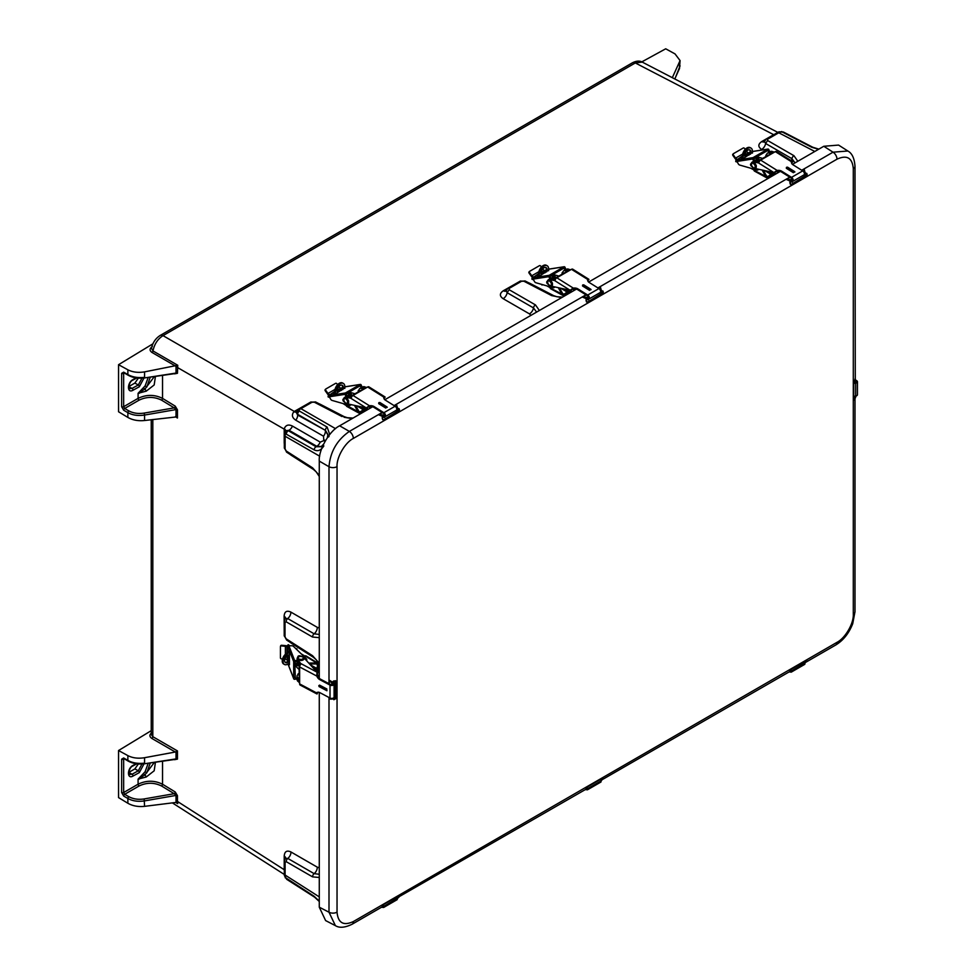 <?xml version="1.0" encoding="UTF-8"?>
<svg xmlns="http://www.w3.org/2000/svg" width="976" height="976" viewBox="0 0 976 976"><rect width="100%" height="100%" fill="white"/><g stroke="black" fill="none" stroke-linecap="round" stroke-linejoin="round"><path stroke-width="1.46" d="M151.243 419.68L151.243 734.452L152.817 736.685L152.817 419.485M152.341 346.565C149.462 348.566 149.352 350.53 152.012 352.47A1.44 0.878 120 0 0 152.988 350.945C154.318 344.211 157.661 339.099 163.016 335.634A5.771 3.331 -120 0 0 160.235 335.415L160.235 335.415C155.574 338.404 152.659 342.722 151.475 348.359L152.988 350.945L177.742 365.268L177.449 373.296L174.57 373.857M774.7 134.2L773.663 134.676L635.315 62.952A5.771 3.331 -120 0 0 632.546 62.732L632.546 62.732C636.425 60.817 639.658 60.61 642.269 62.11L635.315 62.952L163.016 335.634L294.301 411.433L307.489 403.942M284.321 870.787L284.211 869.701L177.449 801.442L177.742 803.602L175.631 802.479L144.57 806.347C138.214 806.993 132.638 805.969 127.868 803.26L118.547 797.599L118.547 750.532L127.868 755.619C132.638 758.047 138.214 758.742 144.57 757.705L175.326 752.02L151.829 738.429A1.44 0.878 120 0 0 152.817 736.685L177.449 750.922L175.326 752.02M151.963 732.622C149.291 734.623 149.243 736.563 151.829 738.429M151.243 730.67L118.547 750.532M317.346 667.389L319.274 668.511M177.449 750.922L177.449 759.133L174.57 759.694M176.485 416.923L144.57 420.51C138.214 421.168 132.638 420.131 127.868 417.423L118.547 411.762L118.547 364.695L127.868 369.794C132.638 372.21 138.214 372.905 144.57 371.868L177.742 365.268M152.915 343.82L118.547 364.695M284.321 442.811A5.771 3.331 -0 0 0 284.211 442.738L284.211 428.806C285.687 425.036 288.432 424.121 292.446 426.073L320.201 442.104L323.8 440.64L323.507 436.211L295.777 420.192C292.044 417.704 291.434 414.861 293.935 411.652L294.301 411.433A5.771 3.331 60 0 0 296.533 411.872M364.28 411.579L362.401 410.518L362.377 409.615L362.401 411.482L362.377 410.53L360.01 411.896L358.741 411.201M568.093 293.91L566.214 292.837L566.202 291.934L566.214 293.813L566.202 292.861L563.835 294.215L562.566 293.532M771.918 176.229L770.04 175.168L770.015 174.265L770.04 175.216M672.318 77.677L680.077 60.585L675.014 53.9L665.705 48.8L641.805 61.878M175.961 802.467L177.742 803.602L176.119 802.479L176.034 801.211A1.44 0.83 -0 0 1 177.449 801.442L177.449 795.647A1.44 0.83 180 0 0 176.034 795.416L176.034 801.211M144.57 806.347L144.167 798.929C138.446 799.82 133.346 799.076 128.856 796.721L124.672 794.305L123.647 792.536A1.44 0.83 180 0 1 121.634 792.524L123.671 796.05L127.868 798.478L127.868 803.26M123.952 758.511L123.976 758.645A1.44 0.83 -60 0 1 123.671 757.986L121.634 759.169L121.634 792.524M162.541 761.329L162.541 784.24L175.229 791.963A1.44 0.854 -58.6 0 1 174.204 793.695L176.034 795.416L144.57 800.893C138.055 801.845 132.492 801.04 127.868 798.478A1.44 0.83 -60 0 1 128.856 796.721M134.859 768.905L128.783 772.419L132.041 774.236L138.311 770.796L134.859 768.905L138.36 763.964M127.868 755.619L127.868 760.402C132.492 762.976 138.055 763.891 144.57 763.159L144.57 757.705M162.541 375.492L162.541 398.403L175.229 406.138A1.44 0.854 -58.6 0 1 174.204 407.87L176.034 409.578L176.034 416.728L177.449 418.021L175.363 416.679M285.797 858.392L287.81 858.429A5.771 3.501 120 0 0 290.982 851.987L317.31 867.188A5.771 3.501 -60 0 1 314.138 873.642L319.274 874.276M284.321 869.762A5.771 3.331 0 0 0 284.211 869.701L284.211 856.098A5.771 3.331 180 0 1 285.761 858.038M146.254 776.994L144.973 774.834L138.092 779.129L146.254 776.994L154.184 770.784L155.44 762.293M124.306 758.84L123.647 759.182L123.647 792.536L138.092 784.204A1.44 0.793 -120 0 0 139.117 785.961C146.668 782.374 154.135 782.386 161.528 785.973A1.44 0.854 121.4 0 0 162.541 784.24C154.574 780.263 146.412 780.251 138.092 784.204L138.092 779.129L145.119 771.723L148.218 763.269M177.449 759.133A1.44 0.83 -0 0 0 176.034 758.901L144.387 763.781C138.263 764.513 132.846 763.598 128.161 761.073L128.161 761.073A1.44 0.83 -60 0 1 127.868 760.402L123.671 757.986M144.57 420.51L144.57 415.056L176.034 409.578A1.44 0.83 180 0 1 177.449 409.81L177.449 418.021M146.254 391.156L144.973 389.009L138.092 393.291L146.254 391.156L154.184 384.947L155.44 376.455M139.117 400.136L124.672 408.468L123.647 406.711L138.092 398.367A1.44 0.793 -120 0 0 139.117 400.136C146.668 396.549 154.135 396.549 161.528 400.136A1.44 0.854 121.4 0 0 162.541 398.403C154.574 394.426 146.412 394.414 138.092 398.367L138.092 393.291L145.119 385.898L148.218 377.431M177.449 373.296A1.44 0.83 0 0 0 176.034 373.064L174.204 373.649M314.345 470.029L290.982 455.097A5.771 3.331 122.6 0 0 290.982 454.975M285.687 618.516L287.713 618.552A5.771 3.501 120 0 0 290.885 612.098L317.31 627.361A5.771 3.501 -60 0 1 314.126 633.802L319.274 634.449M314.333 657.885L290.885 642.891A5.771 3.331 122.6 0 0 290.885 642.769M319.274 669.829L310.258 664.741M124.306 373.003L123.647 373.344L123.647 406.711A1.44 0.83 180 0 1 121.634 406.687L123.671 410.225L127.868 412.641L127.868 417.423M123.952 372.686L123.976 372.82A1.44 0.83 -60 0 1 123.671 372.149L121.634 373.332L121.634 406.687M144.57 415.056C138.055 416.008 132.492 415.203 127.868 412.641A1.44 0.83 -60 0 1 128.856 410.896C133.236 413.238 138.336 413.97 144.167 413.092L144.57 415.056M138.36 378.127L134.859 383.08L128.783 386.581M127.868 369.794L127.868 374.577C132.492 377.139 138.055 378.066 144.57 377.334L144.57 371.868M320.201 442.104A5.771 3.501 -60 0 1 316.785 446.288L321.433 446.496M325.057 441.335L323.8 440.64M284.37 433.783A2.879 1.537 2.4 0 0 284.333 433.966L286.017 430.684L289.03 430.27A5.771 3.501 120 0 0 292.446 426.073M284.211 428.806A5.771 3.233 -178.6 0 1 285.785 430.855M295.777 420.192A5.771 3.501 120 0 0 297.668 415.044L296.484 412.262L298.656 409.066A2.879 1.549 -122.1 0 0 298.412 409.298M296.509 411.982A5.771 3.209 58.2 0 1 293.935 411.652M327.936 434.857L325.411 431.05A5.771 3.501 -60 0 1 323.507 436.211M324.178 439.969L325.447 440.64M356.862 405.882L365.414 410.92M320.165 404.32A5.771 3.331 117.4 0 0 320.262 404.259L344.882 417.02M762.427 149.926L761.609 149.462C757.876 146.851 757.937 144.204 761.792 141.532L773.663 134.676A5.771 3.331 -120 0 0 773.773 134.737M761.609 149.462A5.771 3.501 120 0 0 765.611 143.484L764.428 141.386M795.062 162.87L791.939 158.685A5.771 3.501 -60 0 1 791.316 160.747M764.513 170.532L773.065 175.57M560.688 288.213L569.24 293.251M529.712 283.345A5.771 3.331 117.4 0 0 529.809 283.284L554.417 296.045M536.593 312.1L533.469 307.904A5.771 3.501 -60 0 1 529.468 313.882L503.14 298.68A5.771 3.501 120 0 0 507.142 292.702L505.971 290.604M679.491 63.037L679.491 68.491L680.077 60.585M319.274 901.495L314.626 897.188L286.871 879.437L285.151 876.521A2.879 1.818 176.3 0 1 284.358 875.374L284.358 875.374A2.879 1.818 176.3 0 1 284.358 875.191M139.117 785.961L124.672 794.305A1.44 0.83 120 0 0 123.671 796.05M124.672 758.596L123.647 759.182A1.44 0.83 180 0 1 121.634 759.169M133.053 765.367A1.44 0.805 61.3 0 1 132.76 766.038C129.308 767.112 127.905 774.822 129.454 774.468L132.041 774.236A1.44 0.805 -118.7 0 1 133.053 776.03C126.953 779.702 126.953 768.405 133.053 765.367L136.091 763.708M318.286 677.027L319.274 677.625M319.274 671.537L313.345 668.121M319.274 673.22L316.48 671.561M333.572 683.188L333.023 684.261A1.379 0.793 180 0 1 330.766 684.615L320.482 679.162A4.38 2.635 57.9 0 1 317.59 675.624L317.468 674.88L319.274 675.941M285.431 858.429L284.321 861.186A2.879 1.659 0 0 0 285.102 862.333L286.212 861.662A2.879 1.745 120 0 1 287.81 858.429L314.138 873.642A2.879 1.745 120 0 0 312.552 876.863L319.274 877.485M144.009 763.83L139.336 772.602L133.053 776.03M154.342 762.439L144.973 774.834L143.655 773.968M144.009 378.005L139.336 386.764L133.053 390.205C126.953 393.865 126.953 382.568 133.053 379.542L136.091 377.871M154.342 376.602L144.973 389.009L143.655 388.143M319.274 475.385L312.552 467.821L286.212 450.985L285.102 448.972L285.126 435.223A2.879 1.549 -177.9 0 1 284.333 434.1A2.879 1.549 -177.9 0 1 284.333 434.039M285.334 618.552L284.211 621.309A2.879 1.659 -0 0 0 285.004 622.456L286.114 621.773A2.879 1.745 120 0 1 287.713 618.552L314.126 633.802A2.879 1.745 120 0 0 312.54 637.035L319.274 637.657M319.274 663.241L312.54 655.689L286.114 638.792L285.004 636.755L285.004 622.456M128.856 410.896L124.672 408.468A1.44 0.83 120 0 0 123.671 410.225M124.672 372.759L123.647 373.344A1.44 0.83 180 0 1 121.634 373.332M128.771 386.618L132.041 388.411L129.466 388.643C127.905 388.985 129.308 381.274 132.76 380.201L136.811 377.98M133.053 390.205A1.44 0.805 61.3 0 0 132.041 388.411L138.311 384.971L134.859 383.08M323.544 444.214L321.08 446.74L316.065 446.752A2.879 1.745 120 0 0 314.101 449.851L285.639 433.832A2.879 2.22 -117.8 0 1 286.249 430.55L288.31 430.721A2.879 1.745 120 0 0 286.346 433.832M284.358 433.588A2.879 1.501 3.4 0 0 285.151 434.71L285.639 433.832M299.01 410.53L299.364 411.03A2.879 1.745 -60 0 0 297.668 414.336L325.411 430.355L297.668 415.044L296.521 412.946A2.879 2.208 -12.2 0 1 299.01 410.53L299.473 409.542A2.879 1.488 -123.7 0 0 298.107 409.408M299.364 411.03L327.106 427.049A2.879 1.745 -60 0 0 325.411 430.355L327.948 434.552L327.411 437.102M329.046 436.565L327.411 437.504M361.34 406.87L366.891 410.066M372.161 407.029L371.405 406.614M370.697 407.87L368.928 406.858M365.915 407.858L368.355 409.225M344.052 417.264L352.104 418.619M797.831 161.272L793.939 155.696L767.612 140.495L767.636 139.19L779.617 132.297A2.879 1.769 -117.7 0 0 778.214 132.187L778.214 132.187A2.879 1.769 -117.7 0 0 777.823 132.529M779.8 171.678L779.043 171.251M778.348 172.52L776.579 171.508M773.553 172.508L775.993 173.874M774.541 174.716L768.99 171.52M575.986 289.36L575.218 288.933M574.522 290.201L572.753 289.177M569.728 290.189L572.168 291.556M570.716 292.397L565.165 289.189M562.591 297.094L556.857 296.728L553.002 295.423A2.879 1.659 117.4 0 0 551.623 295.594L561.639 297.631M539.362 310.49L535.47 304.915L509.143 289.713L509.167 288.408L521.562 281.259L523.88 281.21L551.623 295.594M778.506 132.089A2.879 1.818 64.1 0 1 778.763 131.919L778.763 131.919A2.879 1.818 64.1 0 1 780.141 132.028L783.545 132.102A2.879 1.659 117.4 0 0 782.484 132.102L781.654 131.882M284.321 861.186L284.321 873.91A2.879 1.659 0 0 0 285.102 875.057L285.151 876.521M285.639 877.766L314.101 896.249L319.274 901.165M286.871 879.437A2.879 1.659 -57.4 0 1 286.346 878.51M285.126 876.167A2.879 1.781 177.4 0 1 284.333 875.008L284.333 875.008A2.879 1.781 177.4 0 1 284.333 874.947M314.626 897.188A2.879 1.659 -57.4 0 1 314.101 896.249M284.431 874.374A2.879 1.769 -2.3 0 0 284.333 874.886L284.333 874.886A2.879 1.769 -2.3 0 0 285.126 876.045M145.119 771.723L146.79 772.858L150.28 762.988M145.119 385.898L146.79 387.021L150.28 377.151M335.537 428.659L300.901 408.663L312.015 402.246A2.879 1.659 60 0 0 310.624 402.124L299.51 408.541A2.879 1.659 60 0 1 300.901 408.663L299.473 409.542M327.106 427.049L329.742 434.479M323.849 445.91C321.019 450.375 317.773 451.693 314.101 449.851M319.677 456.195L285.102 436.248A2.879 1.659 180 0 1 284.321 435.101L284.333 433.966A2.879 1.537 2.4 0 0 285.126 435.089M818.571 149.304L811.715 147.254L782.484 132.102M337.037 466.65C336.439 457.329 345.138 442.555 353.336 438.419L836.993 159.186C846.863 154.672 852.304 157.807 853.292 168.592L853.292 614.099C853.902 623.42 845.192 638.194 836.993 642.33L353.336 921.564C343.467 926.078 338.038 922.942 337.037 912.157L337.037 466.65A5.771 3.331 -0 0 1 328.997 466.711L328.997 683.676M600.35 286.883L600.801 289.164L600.362 286.81L598.178 288.091L600.362 286.81L601.228 290.079L603.351 292.056L602.643 294.057L587.662 302.706L586.43 301.828L586.259 298.717L582.526 297.107L586.198 294.996L582.526 297.107L587.247 297.375L587.345 298.534L582.635 297.107M397.086 408.371L396.537 404.491L394.365 405.772L396.537 404.491L397.403 407.761L399.526 409.725L398.818 411.738L383.836 420.388L382.616 419.497L382.446 416.398L378.7 414.788L382.372 412.665M801.979 170.41L804.175 169.141L805.041 172.41L807.176 174.375L806.469 176.388L791.487 185.037L790.255 184.147L790.084 181.048L786.351 179.438L790.011 177.315L786.351 179.438L791.072 179.706L791.17 180.853L786.461 179.438M382.116 412.506L349.371 431.416C337.049 439.993 330.266 451.754 328.997 466.711L319.274 461.099L319.274 678.247M329.266 683.822L329.266 680.162L332.926 682.431L333.853 680.955L336.391 681.065L336.391 698.389L333.853 699.719L332.901 698.243L332.255 699.048L329.266 699.048L329.266 697.645M333.572 684.981L333.572 681.016L332.926 681.748L333.853 680.955L333.829 683.188M328.997 697.498L328.997 912.218L335.39 925.638C339.392 928.176 344.979 927.7 352.141 924.211L352.141 924.211A5.771 3.331 -120 0 0 353.336 921.564M381.665 907.168L383.007 906.728L382.263 906.655L383.836 904.349L398.818 895.7L399.526 896.285L397.281 898.762L397.476 897.639L585.82 789.303L587.406 786.863M399.16 896.907L397.244 898.506M383.312 907.412L382.104 907.338L383.422 907.436L383.531 906.497L382.409 906.448M397.037 898.481L383.531 906.497L383.422 907.436L383.373 906.375L382.263 906.655M587.662 786.68L602.643 778.031L603.351 778.616L601.057 780.849M602.985 779.226L789.633 671.622L791.231 669.182M585.49 789.486L586.832 789.059L586.234 788.779M587.125 789.743L585.868 789.462L587.174 789.828L587.357 788.828L586.088 788.986M791.487 668.999L806.469 660.349L807.176 660.935L804.871 663.168M805.041 662.704L835.798 644.977A5.771 3.331 -120 0 0 836.993 642.33M789.316 671.817L790.645 671.378L790.048 671.098M790.95 672.061L789.682 671.781L790.999 672.159L791.17 671.146L789.901 671.305M856.098 395.975L854.488 400.099L853.634 399.782L853.634 382.482L854.842 379.969L855.281 380.579L854.988 379.2M854.293 380.835L854.842 379.969L855.342 381.14L856.098 380.591L855.342 381.14L856.123 380.494L855.354 379.481L856.025 380.494M854.842 399.477L854.964 397.378L854.842 399.477L853.658 399.465L853.671 382.165M854.647 380.384L855.281 380.579L854.988 166.237C854.415 158.283 852.036 153.208 847.839 151.012L833.028 152.183L801.735 170.251M587.662 302.706L586.43 301.828M602.643 294.057L587.393 302.218L586.137 300.657L586.259 298.717L588.589 297.814L587.332 298.534M603.351 292.056L601.899 293.215L602.985 291.031M601.057 290.275L602.387 291.275L601.106 291.665L601.899 293.215L587.393 302.218M586.259 298.717L588.382 296.728M586.088 300.791L586.344 299.229L586.161 300.291L587.955 299.254M382.385 412.677L378.7 414.788L383.422 415.056L383.507 416.215L384.776 415.483L383.544 416.203M382.263 418.472L383.007 416.166L378.822 414.788M382.616 419.497L382.311 417.118M383.019 419.851L382.324 418.326L383.178 416.057M383.836 420.388L382.641 419.277L383.568 419.887L398.818 411.738M399.526 409.725L398.086 410.884L399.16 408.712M397.232 407.956L398.574 408.944L397.281 409.334L398.086 410.884L383.568 419.887M397.403 407.761L397.281 409.042L398.562 409.029M396.537 404.552L397.208 407.37M791.487 185.037L790.255 184.147M806.469 176.388L791.219 184.537L789.962 182.976L790.084 181.048L792.414 180.133L791.17 180.853L791.072 179.706L792.207 179.047M807.176 174.375L805.725 175.534L806.81 173.362M804.871 172.606L806.213 173.594L804.919 173.984L805.725 175.534L791.219 184.537M805.041 172.41L804.919 173.691L806.213 173.679M804.175 169.202L804.858 172.02M802.004 170.422L804.126 169.19L804.614 171.495M790.084 181.048L791.011 180.95M789.901 183.122L790.157 181.548L789.974 182.622L791.768 181.585M847.851 151.012L838.579 145.082L823.793 146.278L792.439 164.383M780.19 171.459L588.613 282.064M576.365 289.14L384.8 399.733M372.539 406.809L339.648 425.804C329.559 430.575 318.359 449.973 319.274 461.099M329.266 680.162L331.852 683.261L332.901 682.749L332.901 684.432L332.901 682.773L331.852 683.261L332.926 682.431M333.853 699.719L333.572 698.255L332.926 699.011M334.207 699.377L335.573 698.035L336.391 698.389M319.274 692.374L319.274 907.18L325.618 920.575L335.39 925.638M398.818 895.7L399.526 896.285M383.836 904.349L398.928 895.809M383.836 904.386L398.55 895.883L398.574 896.737L397.598 896.529M382.616 906.057L383.58 904.545M382.189 906.448L382.751 905.752M382.458 906.692L352.141 924.211M602.643 778.031L603.351 778.616M587.662 786.705L602.741 778.128M602.375 778.214L602.387 779.055L601.423 778.86M586.283 789.011L587.198 788.693L586.344 788.596M806.469 660.349L807.176 660.935M791.475 669.036L806.566 660.459M806.2 660.532L805.066 662.704M804.675 663.131L791.17 671.146L791.072 672.086L791.17 671.146L790.17 670.976M806.81 661.557L805.237 661.179M853.634 399.782L853.744 382.311L854.488 380.567M854.488 400.099L853.658 399.465M854.964 397.378L853.744 398.94M586.674 301.938L586.112 300.315M601.216 290.092L601.106 291.373L602.387 291.36M600.85 290.738L601.143 289.921L600.533 290.921L601.289 290.592M587.247 297.375L587.125 298.009L585.99 297.155M382.446 416.398L382.238 417.74M383.3 415.678L382.165 414.837M382.848 419.619L382.287 417.996M396.976 406.846L396.72 408.59L396.878 407.285L397.476 408.273M790.499 184.269L789.987 182.817M791.072 179.706L790.938 180.328L789.816 179.486M329.266 699.048L332.901 698.401M383.812 907.204L396.878 899.665L397.061 898.689L397.11 899.689L383.69 907.448L381.47 907.277M383.373 906.375L382.519 906.277M397.476 897.639L397.281 896.651M600.85 780.812L600.935 782.02L587.491 789.779L585.295 789.608M601.301 779.97L601.106 778.982M790.096 671.342L791.011 671.024M791.463 671.854L804.517 664.314L804.7 663.338L804.761 664.339L791.316 672.11L789.108 671.927M805.115 662.289L804.919 661.301M835.798 644.977C843.374 640.341 849.01 633.241 852.731 623.664L854.988 611.745L854.988 398.415L854.964 397.391L853.683 397.976M856.233 382.043L854.988 378.969M600.777 289.055L601.143 289.921L600.362 288.872M600.887 290.714L600.691 289.616L600.887 290.714M804.675 173.057L804.175 171.19M804.7 173.045L804.59 171.373M397.281 898.762L397.208 899.482M587.637 789.535L600.691 781.996L600.887 781.007L600.691 781.996L600.887 781.007L587.357 788.828L587.247 789.755L587.198 788.693M601.106 781.081L601.033 781.8M804.919 663.399L804.858 664.131M855.269 397.012L856.233 395.927M855.342 396.122L855.342 396.768L856.098 396.11L855.147 396.842M855.147 381.067L855.342 382.507L853.744 382.787M855.915 380.213L856.794 380.762A2.489 1.44 180 0 1 857.453 381.738A2.489 1.44 180 0 1 855.671 383.117L853.756 383.446L853.756 396.402L855.671 396.073A2.489 1.44 -0 0 0 857.453 394.694L857.453 381.738M742.529 157.722L741.272 158.49L743.968 157.99L752.472 152.463M749.739 153.561L744.932 156.331M744.822 155.245L750.08 152.219M752.447 151.524L767.722 149.157L753.045 157.624L736.172 160.247L742.504 156.587M767.722 149.157A1.037 0.83 -98.8 0 1 768.844 149.67L769.808 152L769.003 152.463A3.599 2.074 60 0 1 771.54 153.818M749.849 152.354L744.895 154.562M750.544 147.888A6.454 3.819 118.7 0 0 750.154 147.62A6.454 3.819 118.7 0 0 745.176 149.389A6.454 3.819 118.7 0 0 742.492 155.928L737.368 159.527M736.172 160.247A1.037 0.83 81.2 0 0 735.831 161.613L735.989 161.699A2.147 1.232 60 0 1 738.076 163.443L738.039 163.346A2.147 1.232 -120 0 0 739.686 165.054L757.352 170.129A3.599 2.074 -120 0 0 757.779 169.983A3.599 2.074 -120 0 0 758.401 169.202M735.831 161.613L752.703 158.99A1.037 0.83 -98.8 0 1 753.045 157.624M752.703 158.99L753.667 161.321L754.485 160.845L753.923 158.417L767.819 150.414L769.003 152.463M766.05 156.441A1.562 0.903 -120 0 1 766.184 154.916A1.562 0.903 -120 0 1 766.367 154.855A1.562 0.903 -120 0 1 766.733 154.891A1.562 0.903 -120 0 0 766.868 155.977A17.3 9.98 -120 0 0 766.831 155.721A3.684 2.135 60 0 1 767.502 153.147A3.684 2.135 60 0 1 770.564 154.379M769.808 152A3.599 2.074 60 0 1 772.358 153.354M746.518 151.219L746.823 151.646A2.074 1.196 -120 0 0 748.202 152.646M737.002 159.112A2.074 1.196 60 0 1 735.611 158.112L742.712 154.013M751.776 166.457A1.562 0.903 60 0 1 750.642 165.103A1.562 0.903 60 0 1 750.849 163.761A1.562 0.903 60 0 1 751.044 163.7A1.562 0.903 60 0 1 751.142 163.687M755.143 161.711A3.599 2.074 -120 0 0 753.667 161.321M768.246 155.721A1.562 0.903 -120 0 1 768.563 154.989A1.562 0.903 -120 0 1 769.356 155.074A1.562 0.903 -120 0 0 769.295 155.111M762.659 158.405L756.839 156.733M754.485 160.845A3.599 2.074 60 0 1 756.961 162.114M758.864 169.299A3.599 2.074 60 0 1 758.596 169.507L757.779 169.983M736.66 159.966A3.233 1.867 60 0 1 735.135 158.6L732.866 155.391A1.037 0.842 -135.6 0 1 732.854 154.245L733.342 153.757A1.037 0.842 44.4 0 1 733.488 153.635L743.224 148.023A1.037 0.842 44.4 0 1 744.542 148.437L745.2 149.365M733.342 153.757A1.037 0.842 44.4 0 0 733.342 154.903L735.611 158.112M762.097 170.007L765.879 176.802A2.538 1.501 -61.3 0 0 766.416 177.632A2.538 1.501 -61.3 0 0 767.673 177.498L770.04 176.131M750.739 168.238L754.009 170.019M765.879 176.802L766.721 176.314A1.379 0.817 118.7 0 0 767.661 176.546L770.015 175.18M765.55 176.278L753.972 170.288A2.538 1.501 118.7 0 0 754.509 171.117L766.416 177.632M758.84 159.82L759.023 158.82L757.84 158.027L754.18 158.271M759.23 160.381L757.827 159.625L759.023 158.82M755.387 158.283L757.84 159.625M766.721 176.314L763.317 170.275M758.95 162.333A3.684 2.135 -120 0 0 755.265 160.21L754.448 160.674A3.684 2.135 60 0 1 754.448 160.674A3.684 2.135 60 0 1 757.815 162.297M754.021 169.97A17.3 9.98 -120 0 0 754.131 169.214M743.59 166.176L745.444 166.713M752.484 153.061L752.435 151.097A6.454 3.819 -61.3 0 0 750.971 148.071L750.154 147.62M749.507 149.779A4.319 2.562 -61.3 0 1 748.946 155.111M743.346 158.185L742.492 155.928L742.553 158.307M771.382 153.915A3.684 2.135 -120 0 0 768.307 152.671L767.502 153.147M750.471 154.232A4.319 2.562 118.7 0 0 749.946 149.938A4.319 2.562 118.7 0 0 746.616 151.121A4.319 2.562 118.7 0 0 744.822 155.501A4.319 2.562 118.7 0 0 745.371 157.173M743.309 156.367A6.454 3.819 -61.3 0 1 745.993 149.84A6.454 3.819 -61.3 0 1 750.971 148.071M777.128 171.337L777.164 170.446L774.737 172.142L777.128 171.337A4.38 2.635 -177.9 0 1 781.63 172.069L791.499 178.242A1.379 0.793 60 0 1 792.317 180.389L791.719 181.316M791.646 163.212A4.38 2.635 -177.9 0 1 791.804 162.858L791.365 162.541M792.719 161.626L776.567 151.512A2.489 1.379 122 0 0 775.322 151.646L760.646 160.113L777.164 170.446A4.38 2.635 -177.9 0 1 781.666 171.19L791.536 177.364A2.489 1.44 60 0 1 793.012 181.219L804.224 174.741A2.489 1.44 -120 0 0 802.748 170.885L792.89 164.712A4.38 2.635 -177.9 0 1 791.609 162.76A4.38 2.635 -177.9 0 1 791.841 161.979L791.804 162.858M791.646 181.426L792.329 182.256M760.646 160.113A2.489 1.379 122 0 0 758.816 162.955L753.289 161.931L754.07 161.479A3.599 2.074 -120 0 0 753.033 161.601A3.599 2.074 -120 0 0 752.679 161.906M794.671 171.642L793.354 172.691L786.339 168.299L786.558 167.274M776.079 171.044L773.956 172.593A2.769 1.598 60 0 1 773.858 172.581L755.168 168.494M775.371 172.154L773.956 172.593L758.779 163.102M758.901 162.528L754.07 161.479M775.322 151.646L791.841 161.979L792.451 161.589L792.048 162.577M770.101 151.853A3.599 2.074 60 0 1 770.442 151.548L769.783 151.927A3.599 2.074 60 0 1 770.711 151.878L773.748 152.549M794.891 171.959L793.586 172.362L794.562 171.556L787.547 167.164L786.583 167.97L793.354 172.691M787.168 167.201L786.339 168.299M751.813 162.48A3.599 2.074 60 0 1 752.252 162.053A3.599 2.074 60 0 1 753.289 161.931M770.442 151.548A3.599 2.074 60 0 1 771.491 151.426L774.541 152.085M538.715 275.403L537.459 276.159L540.143 275.659L548.646 270.145M545.926 271.23L541.119 274.012M540.997 272.926L546.255 269.888M548.634 269.193L563.896 266.826L549.22 275.305L532.347 277.916L538.691 274.256M563.896 266.826A1.037 0.83 -98.8 0 1 565.019 267.351L565.995 269.669L565.177 270.145A3.599 2.074 60 0 1 567.727 271.499M546.023 270.023L541.07 272.231M538.679 273.622L533.555 277.196M532.347 277.916A1.037 0.83 81.2 0 0 532.018 279.282L532.164 279.368A2.147 1.232 60 0 1 534.262 281.125L534.214 281.027A2.147 1.232 -120 0 0 535.873 282.735L553.538 287.81A3.599 2.074 -120 0 0 553.965 287.664A3.599 2.074 -120 0 0 554.575 286.871M532.018 279.282L548.878 276.672A1.037 0.83 -98.8 0 1 549.22 275.305M548.878 276.672L549.854 278.99L550.659 278.526L550.11 276.086L563.884 268.132L565.177 270.145M562.225 274.122A1.562 0.903 -120 0 1 562.359 272.585A1.562 0.903 -120 0 1 562.554 272.524A1.562 0.903 -120 0 1 562.908 272.56A1.562 0.903 -120 0 0 563.042 273.646M565.995 269.669A3.599 2.074 60 0 1 568.532 271.023M542.705 268.9L542.998 269.315A2.074 1.196 -120 0 0 544.376 270.328M533.177 276.794A2.074 1.196 60 0 1 531.798 275.781L538.886 271.694M547.963 284.138A1.562 0.903 60 0 1 546.828 282.784A1.562 0.903 60 0 1 547.036 281.442A1.562 0.903 60 0 1 547.219 281.369A1.562 0.903 60 0 1 547.316 281.369M551.318 279.392A3.599 2.074 -120 0 0 549.854 278.99M558.833 276.074L553.014 274.415M550.659 278.526A3.599 2.074 60 0 1 553.136 279.783M555.051 286.981A3.599 2.074 60 0 1 554.783 287.188L553.965 287.664M532.835 277.635A3.233 1.867 60 0 1 531.322 276.269L529.041 273.06A1.037 0.842 -135.6 0 1 529.041 271.914L529.517 271.426A1.037 0.842 44.4 0 1 529.663 271.316L539.399 265.692A1.037 0.842 44.4 0 1 540.728 266.106L541.387 267.034M529.517 271.426A1.037 0.842 44.4 0 0 529.529 272.572L531.798 275.781M558.284 287.688L562.054 294.471A2.538 1.501 -61.3 0 0 562.591 295.301A2.538 1.501 -61.3 0 0 563.86 295.179L566.214 293.813M546.926 285.907L550.183 287.7M562.054 294.471L562.896 293.996A1.379 0.817 118.7 0 0 563.835 294.215M561.725 293.959L550.159 287.969A2.538 1.501 118.7 0 0 550.696 288.786L562.591 295.301M555.027 277.501L555.21 276.489L554.026 275.708L550.366 275.94M555.405 278.062L554.014 277.294L555.21 276.489M551.562 275.952L554.026 277.306M562.896 293.996L559.504 287.957M550.598 278.367A3.684 2.135 60 0 1 550.635 278.355A3.684 2.135 60 0 1 553.99 279.978M550.196 287.639A17.3 9.98 -120 0 0 550.318 286.883M539.777 283.857L541.619 284.382M548.658 270.742L548.622 268.766A6.454 3.819 -61.3 0 0 547.158 265.74L546.34 265.301A6.454 3.819 118.7 0 0 541.351 267.07A6.454 3.819 118.7 0 0 538.679 273.597L538.728 275.988M545.682 267.461A4.319 2.562 -61.3 0 1 545.12 272.78M538.679 273.597L539.533 275.854M567.556 271.584A3.684 2.135 -120 0 0 564.494 270.352L563.677 270.816A3.684 2.135 60 0 1 566.739 272.06M565.531 272.755A1.562 0.903 -120 0 0 564.738 272.67A1.562 0.903 -120 0 0 564.421 273.402M563.067 273.634A17.3 9.98 -120 0 0 563.006 273.39A3.684 2.135 60 0 1 563.677 270.816M555.137 280.002A3.684 2.135 -120 0 0 551.452 277.879L550.635 278.355M546.645 271.901A4.319 2.562 118.7 0 0 546.133 267.619A4.319 2.562 118.7 0 0 542.79 268.803A4.319 2.562 118.7 0 0 540.997 273.17A4.319 2.562 118.7 0 0 541.546 274.854M539.484 274.049A6.454 3.819 -61.3 0 1 542.168 267.509A6.454 3.819 -61.3 0 1 547.158 265.74M573.302 289.006L573.339 288.127L570.923 289.823L573.302 289.006A4.38 2.635 -177.9 0 1 577.816 289.75L587.674 295.923A1.379 0.793 60 0 1 588.491 298.058L587.894 298.998M587.833 280.881A4.38 2.635 -177.9 0 1 587.979 280.539L587.552 280.222M588.894 279.307L572.741 269.193A2.489 1.379 122 0 0 571.497 269.315L556.82 277.782L573.339 288.127A4.38 2.635 -177.9 0 1 577.841 288.859L587.711 295.033A2.489 1.44 60 0 1 589.187 298.888L600.399 292.41A2.489 1.44 -120 0 0 598.935 288.554L589.065 282.393A4.38 2.635 -177.9 0 1 587.784 280.441A4.38 2.635 -177.9 0 1 588.016 279.648L587.979 280.539M587.82 299.107L588.516 299.937M556.82 277.782A2.489 1.379 122 0 0 555.002 280.637L549.476 279.612L550.257 279.16A3.599 2.074 -120 0 0 549.207 279.282A3.599 2.074 -120 0 0 548.866 279.575M590.858 289.323L589.528 290.36L582.526 285.98L582.745 284.943M572.253 288.713L570.13 290.275A2.769 1.598 60 0 1 570.033 290.25L551.342 286.163M571.558 289.835L570.13 290.275L554.954 280.771M555.076 280.21L550.257 279.16M571.497 269.315L588.016 279.648L588.626 279.27L588.223 280.258M566.275 269.522A3.599 2.074 60 0 1 566.629 269.23L565.958 269.608A3.599 2.074 60 0 1 566.885 269.547L569.935 270.218M591.066 289.64L589.772 290.031L590.736 289.225L583.733 284.846L582.757 285.651L589.528 290.36M583.343 284.87L582.526 285.98M547.987 280.161A3.599 2.074 60 0 1 548.427 279.734A3.599 2.074 60 0 1 549.476 279.612M566.629 269.23A3.599 2.074 60 0 1 567.666 269.095L570.716 269.766M334.89 393.072L333.633 393.84L336.317 393.34L344.833 387.814M342.1 388.912L337.293 391.681M337.171 390.607L342.442 387.57M344.809 386.874L360.071 384.507L345.394 392.974L328.534 395.597L334.866 391.937M360.071 384.507A1.037 0.83 -98.8 0 1 361.205 385.02L362.169 387.35L361.352 387.814A3.599 2.074 60 0 1 363.902 389.168M342.198 387.704L337.245 389.912M334.853 391.291L329.729 394.877M328.534 395.597A1.037 0.83 81.2 0 0 328.192 396.964L328.339 397.049A2.147 1.232 60 0 1 330.437 398.794L330.4 398.696A2.147 1.232 -120 0 0 332.047 400.416L349.713 405.479A3.599 2.074 -120 0 0 350.14 405.333A3.599 2.074 -120 0 0 350.75 404.552M328.192 396.964L345.053 394.341A1.037 0.83 -98.8 0 1 345.394 392.974M345.053 394.341L346.029 396.671L346.846 396.195L346.285 393.767L360.059 385.813L361.352 387.814M359.058 390.229A1.562 0.903 -120 0 0 359.217 391.327A17.3 9.98 -120 0 0 359.192 391.071A3.684 2.135 60 0 1 359.851 388.497A3.684 2.135 60 0 1 362.926 389.741M362.169 387.35A3.599 2.074 60 0 1 364.719 388.704M338.879 386.569L339.172 386.996A2.074 1.196 -120 0 0 340.563 387.997M329.351 394.463A2.074 1.196 60 0 1 327.973 393.462L335.073 389.363M344.138 401.807A1.562 0.903 60 0 1 343.003 400.453A1.562 0.903 60 0 1 343.21 399.111A1.562 0.903 60 0 1 343.393 399.05A1.562 0.903 60 0 1 343.503 399.038M347.493 397.061A3.599 2.074 -120 0 0 346.029 396.671M359.095 390.241A1.562 0.903 -120 0 0 358.729 390.205A1.562 0.903 -120 0 0 358.534 390.266A1.562 0.903 -120 0 0 358.399 391.803M355.008 393.755L349.201 392.084M346.846 396.195A3.599 2.074 60 0 1 349.31 397.464M351.226 404.65A3.599 2.074 60 0 1 350.957 404.869L350.14 405.333M329.01 395.317A3.233 1.867 60 0 1 327.497 393.95L325.228 390.742A1.037 0.842 -135.6 0 1 325.215 389.595L325.691 389.107A1.037 0.842 44.4 0 1 325.838 388.985L335.573 383.373A1.037 0.842 44.4 0 1 336.903 383.788L337.562 384.715M325.691 389.107A1.037 0.842 44.4 0 0 325.703 390.254L327.973 393.462M354.459 405.357L358.229 412.153A2.538 1.501 -61.3 0 0 358.765 412.982A2.538 1.501 -61.3 0 0 360.034 412.848L362.401 411.482M343.101 403.588L346.334 405.638A2.538 1.501 118.7 0 0 346.87 406.467L358.765 412.982M358.229 412.153L359.07 411.665A1.379 0.817 118.7 0 0 360.01 411.896M351.201 395.17L351.384 394.17L350.201 393.389L346.541 393.621M351.58 395.731L350.189 394.975L351.384 394.17M347.737 393.633L350.201 394.975M359.07 411.665L355.679 405.626M346.785 396.049A3.684 2.135 60 0 1 346.809 396.024A3.684 2.135 60 0 1 350.177 397.647M357.911 411.628L346.37 405.321A17.3 9.98 -120 0 0 346.492 404.564M335.951 401.526L337.806 402.063M344.845 388.411L344.796 386.447A6.454 3.819 -61.3 0 0 343.332 383.422L342.515 382.97A6.454 3.819 118.7 0 0 337.525 384.739A6.454 3.819 118.7 0 0 334.853 391.278L334.902 393.657M341.868 385.13A4.319 2.562 -61.3 0 1 341.307 390.461M334.853 391.278L335.707 393.535M363.731 389.265A3.684 2.135 -120 0 0 360.669 388.021L359.851 388.497M361.718 390.437A1.562 0.903 -120 0 0 360.925 390.339A1.562 0.903 -120 0 0 360.595 391.071M351.311 397.683A3.684 2.135 -120 0 0 347.627 395.561L346.809 396.024M342.832 389.583A4.319 2.562 118.7 0 0 342.308 385.288A4.319 2.562 118.7 0 0 338.965 386.472A4.319 2.562 118.7 0 0 337.171 390.851A4.319 2.562 118.7 0 0 337.72 392.523M335.671 391.718A6.454 3.819 -61.3 0 1 338.343 385.191A6.454 3.819 -61.3 0 1 343.332 383.422M369.489 406.687L369.514 405.796L367.098 407.492L369.489 406.687A4.38 2.635 -177.9 0 1 373.991 407.419L383.861 413.592A1.379 0.793 60 0 1 384.678 415.739L384.08 416.667M384.007 398.562A4.38 2.635 -177.9 0 1 384.166 398.208L383.727 397.891M385.081 396.976L368.916 386.874A2.489 1.379 122 0 0 367.671 386.996L352.995 395.463L369.514 405.796A4.38 2.635 -177.9 0 1 374.028 406.541L383.885 412.714A2.489 1.44 60 0 1 385.361 416.569L396.585 410.091A2.489 1.44 -120 0 0 395.109 406.236L385.239 400.062A4.38 2.635 -177.9 0 1 383.958 398.11A4.38 2.635 -177.9 0 1 384.19 397.33L384.166 398.208M384.007 416.776L384.69 417.606M352.995 395.463A2.489 1.379 122 0 0 351.177 398.306L345.65 397.281L346.431 396.829A3.599 2.074 -120 0 0 345.382 396.951A3.599 2.074 -120 0 0 345.04 397.256M387.033 406.992L385.703 408.041L378.7 403.649L378.92 402.624M368.428 406.394L366.317 407.944A2.769 1.598 60 0 1 366.207 407.931L347.517 403.844M367.732 407.504L366.317 407.944L351.128 398.452M351.25 397.879L346.431 396.829M367.671 386.996L384.19 397.33L384.8 396.939L384.398 397.927M362.45 387.204A3.599 2.074 60 0 1 362.804 386.899L362.145 387.277A3.599 2.074 60 0 1 363.06 387.228L366.11 387.899M387.24 407.309L385.947 407.712L386.911 406.907L379.908 402.515L378.944 403.32L385.703 408.041M379.518 402.551L378.7 403.649M344.162 397.83A3.599 2.074 60 0 1 344.601 397.403A3.599 2.074 60 0 1 345.65 397.281M362.804 386.899A3.599 2.074 60 0 1 363.841 386.777L366.891 387.448M288.859 663.558L289.445 664.778L289.445 653.578L288.579 651.065L288.506 652.285M288.506 655.055L288.506 660.606M287.505 652.834L287.505 645.709L293.678 661.618L293.678 678.564L288.03 664.009M287.505 661.569L287.505 655.494M293.678 661.618A1.037 0.83 -21.2 0 1 294.691 660.642L288.518 644.733A1.037 0.83 158.8 0 0 287.505 645.709M282.54 658.959L281.466 658.861A1.037 0.842 -164.4 0 1 280.441 657.922L280.441 646.673A1.037 0.842 -164.4 0 1 281.466 645.929L285.382 646.295A2.074 1.196 180 0 1 286.944 646.978L287.481 647.1M286.944 655.909L287.505 661.496M294.801 676.954L295.313 678.259L297.192 678.015L297.192 678.954L294.691 679.284A1.037 0.83 -21.2 0 1 293.678 678.564M294.691 660.642L297.192 660.325L297.192 661.264A3.599 2.074 -0 0 0 299.51 662.765M295.313 678.259L294.801 661.996L297.192 661.264M288.518 644.733L288.676 644.819A2.147 1.232 180 0 0 291.238 645.758L291.129 645.77A2.147 1.232 -0 0 1 293.434 646.344L306.659 659.105A3.599 2.074 -0 0 1 306.745 659.544A3.599 2.074 -0 0 1 306.379 660.471M297.973 656.946A1.562 0.903 180 0 1 297.936 656.848A1.562 0.903 180 0 1 297.9 656.653A1.562 0.903 180 0 1 298.961 655.811A1.562 0.903 180 0 1 300.693 656.116M297.192 660.325A3.599 2.074 -0 0 0 298.266 661.399M286.944 659.922A2.074 1.196 -0 0 0 285.382 659.227L285.382 657.836M299.632 680.492A3.599 2.074 180 0 1 297.192 678.954M306.696 660.825A3.599 2.074 -0 0 0 306.745 660.496L306.745 659.544M298.034 674.721A1.562 0.903 180 0 1 297.936 674.55A1.562 0.903 180 0 1 297.9 674.355A1.562 0.903 180 0 1 299.156 673.477M297.192 678.015A3.599 2.074 -0 0 0 299.632 679.552M299.156 669.56L294.801 665.351M287.505 646.258A3.233 1.867 -0 0 0 285.565 645.636L281.649 645.27A1.037 0.842 15.6 0 0 280.624 646.014L280.539 646.319M318.2 666.901L317.371 667.364L318.2 666.901L318.2 664.168A2.538 1.501 -58.7 0 0 317.688 663.009A2.538 1.501 -58.7 0 0 316.7 662.96L316.7 663.936L309.599 664.009M304.89 656.067L301.181 653.822M317.407 667.364L316.578 667.816L317.371 667.364L317.371 664.632A1.379 0.817 121.3 0 0 316.7 663.936M298.51 665.12L297.729 665.778L297.79 664.583L299.156 665.412M294.801 662.106L296.423 665.388L297.729 665.778M317.688 663.009L306.098 655.957A2.538 1.501 121.3 0 0 305.11 655.909L316.7 662.96M297.802 664.595L295.411 663.131M299.632 678.222A3.684 2.135 180 0 1 297.021 676.197L297.021 677.137A3.684 2.135 0 0 0 299.632 679.174M289.25 652.798L286.932 653.151L288.957 652.041M289.445 659.142A4.319 2.562 -58.7 0 1 286.932 661.948A4.319 2.562 -58.7 0 1 285.114 662.301M286.944 646.978L286.944 653.139A6.454 3.819 121.3 0 0 282.613 658.739A6.454 3.819 121.3 0 0 283.565 663.936A6.454 3.819 121.3 0 0 283.992 664.144M287.725 653.639A6.454 3.819 -58.7 0 0 283.406 659.215A6.454 3.819 -58.7 0 0 284.37 664.424A6.454 3.819 -58.7 0 0 287.725 664.18L289.445 663.229M296.911 648.759L296.143 648.955L297.729 650.48M304.146 656.677A17.3 9.98 0 0 0 304.854 656.104M299.913 663.204A3.684 2.135 180 0 1 297.033 661.277L297.021 662.07A3.684 2.135 0 0 0 300.815 664.205M316.078 662.936L308.758 663.094M299.632 675.551A1.562 0.903 -0 0 0 299.156 676.197A1.562 0.903 -0 0 0 299.632 676.832M297.021 676.197A3.684 2.135 180 0 1 298.912 674.331A17.3 9.98 0 0 0 299.156 674.257M289.445 655.018A4.319 2.562 121.3 0 0 285.297 657.983A4.319 2.562 121.3 0 0 285.468 662.594A4.319 2.562 121.3 0 0 287.725 662.436A4.319 2.562 121.3 0 0 289.445 660.911M317.102 692.362L317.59 692.57A4.38 2.635 57.9 0 1 317.81 692.265M317.59 692.57L316.846 693.045A4.38 2.635 57.9 0 1 317.407 692.448A4.38 2.635 57.9 0 1 319.738 692.582L330.01 698.035A2.489 1.44 -0 0 0 334.085 697.389L334.085 684.432A2.489 1.44 180 0 1 330.01 685.091L319.738 679.625A4.38 2.635 57.9 0 1 316.846 676.1L317.59 675.624M297.265 658.129A3.599 2.074 -0 0 0 297.119 658.715A3.599 2.074 -0 0 0 297.534 659.691L301.181 663.961A2.489 1.379 118 0 0 299.632 666.962L299.632 683.908A2.489 1.379 118 0 0 300.144 685.042L316.98 693.985M317.468 674.88L317.102 673.147L317.468 674.88L316.81 674.855L317.102 672.244A2.769 1.598 -0 0 0 317.029 672.171L304.146 658.019M334.658 683.334L333.597 683.151M318.786 685.835L319.579 685.128L326.875 688.995L326.631 690.666M317.468 692.923L316.81 693.765L316.846 693.045L299.632 683.908M297.534 679.796A3.599 2.074 180 0 1 297.119 678.967L297.119 679.735A3.599 2.074 -0 0 0 297.534 680.699L297.534 679.796L299.632 682.102M299.632 666.962L316.846 676.1L316.81 674.855M317.42 673.696L317.102 672.244L301.255 663.778M297.204 659.166A3.599 2.074 -0 0 0 297.119 659.617A3.599 2.074 -0 0 0 297.534 660.593L300.852 664.241M319.579 685.128L319.201 686.738L319.408 685.494L326.704 689.373L326.496 690.605L326.875 688.995M318.92 685.555L319.03 686.384M299.632 683.005L297.534 680.699M290.885 642.891L289.713 642.025M284.211 632.009L284.114 616.222C284.492 611.549 286.761 610.183 290.885 612.098M317.31 627.361L319.274 627.861M290.982 455.097L289.811 454.23M284.321 444.214L284.211 442.738M284.211 429.05A5.771 3.306 -179.7 0 1 285.736 430.892A5.771 3.331 180 0 0 284.211 429.135L177.449 367.501A1.44 0.83 180 0 0 176.034 367.269L176.034 373.064L144.387 377.956L174.936 373.601M175.229 406.138L177.449 409.81M175.229 791.963L177.449 795.647M284.211 856.098C284.602 851.438 286.859 850.059 290.982 851.987M317.31 867.188L319.274 867.688M175.631 366.122L152.012 352.47M530.92 315.37L529.468 313.882M503.14 298.68C499.419 296.07 499.48 293.422 503.323 290.75L517.036 282.955M528.467 282.698L529.809 283.284M318.92 403.686L320.262 404.259M176.034 751.752L176.034 758.901M144.167 798.929L174.204 793.695L161.528 785.973M144.167 413.092L174.204 407.87L161.528 400.136M284.114 616.222A5.771 3.331 180 0 1 285.663 618.162M128.856 375.174A1.44 0.83 -60 0 1 127.868 374.577L123.671 372.149M176.119 365.976L176.034 367.269M316.785 446.288L289.03 430.27L288.31 430.721L316.065 446.752L316.785 446.288M764.245 141.91A5.771 3.331 60 0 1 761.792 141.532M767.612 140.495L765.611 143.484L791.939 158.685A2.879 1.745 -60 0 1 793.939 155.696M505.775 291.129A5.771 3.331 60 0 1 503.323 290.75M509.143 289.713L507.142 292.702L533.469 307.904A2.879 1.745 -60 0 1 535.47 304.915M679.186 69.174A1.44 1.122 -155.8 0 0 679.491 68.491L674.794 78.958M674.867 78.995L680.077 65.843M128.856 761.012A1.44 0.83 -60 0 1 128.161 761.073L123.976 758.645M141.984 764.001L138.311 770.796A1.44 0.805 -118.7 0 1 139.336 772.602M286.212 861.662L312.552 876.863M319.274 896.895L285.102 875.057L285.102 862.333M139.312 778.348A1.44 0.732 -122.9 0 0 139.348 778.567A2.879 1.952 85.8 0 1 139.226 779.092M139.312 392.511A1.44 0.732 -122.9 0 0 139.348 392.73A2.879 1.952 85.8 0 1 139.226 393.267M284.321 435.101L284.321 447.825A2.879 1.659 -0 0 0 285.102 448.972M319.274 476.459L316.163 471.798L313.089 469.114L286.761 452.266A2.879 1.659 -57.4 0 1 286.212 450.985M313.089 469.114A2.879 1.659 -57.4 0 1 312.552 467.821M286.114 621.773L312.54 637.035M284.211 621.309L284.211 635.608A2.879 1.659 -0 0 0 285.004 636.755M287.713 640.158L286.114 638.792M319.274 664.314L316.151 659.666L313.076 656.97A2.879 1.659 -57.4 0 1 312.54 655.689M144.387 377.956C138.263 378.676 132.846 377.773 128.161 375.235L123.976 372.82M141.984 378.176L138.311 384.971A1.44 0.805 -118.7 0 1 139.336 386.764M353.044 418.07L347.31 417.704L343.454 416.398L315.712 402.014A2.879 1.659 117.4 0 0 314.333 402.197L342.076 416.569M312.015 402.246L314.333 402.197M814.814 151.475L778.75 132.773A2.879 1.659 -120 0 0 777.36 132.663L766.245 139.08A2.879 1.659 60 0 1 767.636 139.19M777.36 132.663L781.8 131.553M553.002 295.423L525.259 281.039A2.879 1.659 117.4 0 0 523.88 281.21M525.259 281.039L520.171 281.149A2.879 1.659 60 0 1 521.562 281.259M520.171 281.149L507.788 288.298A2.879 1.659 60 0 1 509.167 288.408M132.76 766.038L136.811 763.805M133.053 379.542A1.44 0.805 61.3 0 1 132.76 380.201M300.022 409.188A2.879 1.549 -122.1 0 0 298.656 409.066L299.51 408.541M818.852 149.145L812.776 147.254A2.879 1.659 117.4 0 0 811.715 147.254M339.648 425.804L349.371 431.416A5.771 3.331 60 0 1 353.336 438.419M836.993 159.186A5.771 3.331 -120 0 0 833.028 152.183L823.793 146.278M789.767 177.156L597.91 287.92M585.942 294.837L394.097 405.601M319.274 907.18L328.997 912.218A5.771 3.331 0 0 0 337.037 912.157M854.988 611.745A5.771 3.331 180 0 1 853.292 614.099M854.988 166.237A5.771 3.331 180 0 1 853.292 168.592M330.962 681.199L332.328 682.834M331.852 684.823L331.852 683.261M330.962 699.145L332.096 699.036M334.463 699.231L333.829 698.108L335.573 698.035L335.329 680.687M586.051 300.071L589.394 298.131M383.422 415.056L384.556 414.397M789.877 182.39L793.22 180.45M853.744 398.306L854.317 399.099M856.098 381.03L856.098 382.189M382.348 418.167L385.569 415.8M382.336 417.972L384.129 416.935M855.671 396.073L855.671 383.117M745.774 152.244L746.823 151.646M766.88 150.938L768.271 150.719M767.661 176.546L766.392 175.851M781.63 172.069L781.666 171.19M804.224 174.741L793.012 181.219M802.748 170.885L791.536 177.364M794.342 171.52L787.547 167.164L786.388 167.518M770.711 151.878L771.491 151.426M772.089 151.561A3.465 2.001 -120 0 0 771.321 151.39M752.045 162.345A3.465 2.001 60 0 1 752.118 162.284A3.465 2.001 60 0 1 756.156 165.664A3.465 2.001 60 0 1 755.583 168.275A3.465 2.001 60 0 1 755.497 168.323M772.687 151.683A3.465 2.001 -120 0 0 771.04 151.378L773.09 151.78M751.252 164.163A3.465 2.001 60 0 1 751.959 162.382A3.465 2.001 60 0 1 755.424 164.383A3.465 2.001 60 0 1 755.424 168.372A3.465 2.001 60 0 1 754.509 168.519A3.465 2.001 60 0 1 753.521 168.104M754.082 168.287C751.227 166.091 750.751 164.273 752.642 162.846C755.497 165.054 755.973 166.859 754.082 168.287M541.961 269.913L542.998 269.315M563.067 268.607L564.445 268.4M541.997 285.053L541.826 284.443M577.816 289.75L577.841 288.859M600.399 292.41L589.187 298.888M598.935 288.554L587.711 295.033M590.517 289.189L583.733 284.846L582.562 285.199M566.885 269.547L567.666 269.095M568.276 269.23A3.465 2.001 -120 0 0 567.495 269.071M548.219 280.014A3.465 2.001 60 0 1 548.305 279.966A3.465 2.001 60 0 1 552.331 283.333A3.465 2.001 60 0 1 551.757 285.956A3.465 2.001 60 0 1 551.672 286.005M568.874 269.364A3.465 2.001 -120 0 0 567.215 269.059L569.264 269.449M547.426 281.844A3.465 2.001 60 0 1 548.134 280.063A3.465 2.001 60 0 1 551.599 282.052A3.465 2.001 60 0 1 551.599 286.053A3.465 2.001 60 0 1 550.696 286.188A3.465 2.001 60 0 1 549.695 285.773M550.257 285.956C547.414 283.76 546.938 281.954 548.829 280.527C551.672 282.723 552.148 284.528 550.257 285.956M338.135 387.594L339.172 386.996M359.241 386.289L360.62 386.069M373.991 407.419L374.028 406.541M396.585 410.091L385.361 416.569M395.109 406.236L383.885 412.714M386.703 406.87L379.908 402.515L378.737 402.868M363.06 387.228L363.841 386.777M364.451 386.911A3.465 2.001 -120 0 0 363.67 386.752M344.394 397.696A3.465 2.001 60 0 1 344.479 397.635A3.465 2.001 60 0 1 348.505 401.014A3.465 2.001 60 0 1 347.932 403.637A3.465 2.001 60 0 1 347.859 403.674M365.048 387.045A3.465 2.001 -120 0 0 363.401 386.74L365.451 387.13M343.601 399.513A3.465 2.001 60 0 1 344.321 397.732A3.465 2.001 60 0 1 347.773 399.733A3.465 2.001 60 0 1 347.773 403.722A3.465 2.001 60 0 1 346.87 403.869A3.465 2.001 60 0 1 345.882 403.454M346.431 403.637C343.589 401.441 343.113 399.623 345.004 398.196C347.846 400.404 348.322 402.21 346.431 403.637M285.382 654.298L285.382 646.295M281.466 645.929L281.649 645.27M316.139 663.875L317.371 664.632M320.482 679.162L319.738 679.625M334.085 684.432L334.085 697.389M330.01 685.091L330.01 698.035M327.009 690.691L319.408 686.75L326.362 690.447M297.534 660.593L297.534 659.691M304.17 658.397A3.465 2.001 180 0 1 304.17 658.495A3.465 2.001 180 0 1 302.194 660.301A3.465 2.001 180 0 1 297.253 658.495A3.465 2.001 180 0 1 297.253 658.397M302.987 656.799A3.465 2.001 180 0 1 303.841 657.458A3.465 2.001 180 0 1 304.17 658.3A3.465 2.001 180 0 1 300.718 660.301A3.465 2.001 180 0 1 297.253 658.3A3.465 2.001 180 0 1 298.436 656.799M298.632 681.907L297.265 680.321A3.465 2.001 -0 0 0 298.363 681.614M303.426 657.19C303.133 659.544 301.328 660.032 297.997 658.666C298.29 656.311 300.096 655.823 303.426 657.19M160.235 335.415L632.546 62.732M284.321 874.472L172.374 802.882M777.848 132.382L642.281 62.11M144.387 763.781L174.936 759.438M506.105 290.982L507.788 288.298M285.346 877.924L284.321 873.91M286.761 452.266L284.321 447.825M313.076 656.97L286.663 640.073L284.211 635.608M310.624 402.124L315.712 402.014M766.245 139.08L764.415 141.435M812.776 147.254L783.545 132.102M586.125 299.437L586.832 302.182M790.658 184.501L789.95 181.768M602.546 778.201L587.564 786.851L586.015 788.767M806.371 660.532L791.39 669.182L789.828 671.098M767.953 149.072L752.447 151.475M792.695 161.894L792.134 162.565M753.033 161.601L752.252 162.053M768.563 154.989L758.01 161.089M756.29 165.493L755.583 168.275L754.326 168.555C751.239 166.689 750.459 164.627 751.959 162.382L752.118 162.284M564.128 266.753L548.622 269.144M588.87 279.575L588.308 280.246M549.207 279.282L548.427 279.734M564.738 272.67L554.185 278.758M552.477 283.162L551.757 285.956L550.513 286.224C547.426 284.358 546.633 282.308 548.134 280.063L548.305 279.966M360.303 384.422L344.809 386.825M385.044 397.244L384.495 397.915M345.382 396.951L344.601 397.403M360.925 390.339L350.36 396.439M348.652 400.843L347.932 403.637L346.687 403.905C343.601 402.039 342.808 399.977 344.321 397.732L344.479 397.635M287.993 664.034L293.727 678.808M280.466 646.49L280.649 645.831M284.37 664.424L283.565 663.936M317.505 693.009L317.2 693.826M297.119 659.617L297.119 658.715M299.156 663.997L299.156 676.197M304.17 658.495L303.78 657.275C300.62 655.53 298.449 655.884 297.253 658.3L297.253 658.495"/></g></svg>
